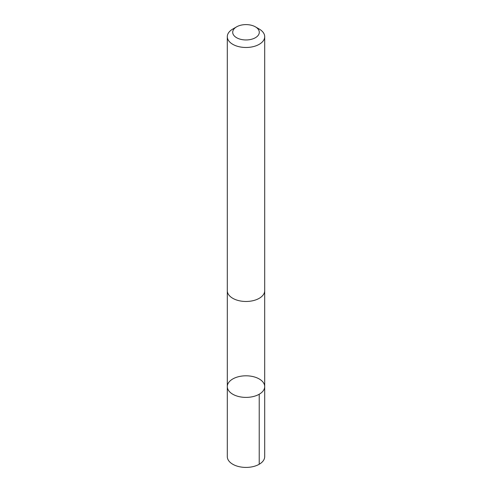 <?xml version="1.0" encoding="UTF-8"?>
<svg xmlns="http://www.w3.org/2000/svg" width="492" height="492" viewBox="0 0 492 492"><rect width="100%" height="100%" fill="white"/><g stroke="black" fill="none" stroke-linecap="round" stroke-linejoin="round"><path stroke-width="0.74" d="M235.551 377.647A18.696 10.793 180 0 1 254.782 377.069A18.696 10.793 180 0 1 264.696 386.595A18.696 10.793 180 0 1 246 397.395A18.696 10.793 180 0 1 227.304 386.595A18.696 10.793 180 0 1 235.551 377.647M227.298 456.619A18.702 10.799 0 0 0 237.218 466.152A18.702 10.799 0 0 0 256.449 465.573A18.702 10.799 0 0 0 264.702 456.619L264.696 386.595A18.696 10.793 180 0 1 246 397.395A18.696 10.793 180 0 1 227.304 386.595L227.298 456.619M236.597 26.851L232.778 29.053A18.702 10.799 0 0 0 227.298 36.685L227.298 290.68A18.702 10.799 0 0 0 237.218 300.206A18.702 10.799 0 0 0 256.449 299.634A18.702 10.799 0 0 0 264.702 290.68L264.702 36.685A18.702 10.799 0 0 0 259.222 29.053L255.403 26.851A13.302 7.681 0 0 0 236.597 26.851A13.302 7.681 0 0 0 235.736 37.164A13.302 7.681 0 0 0 253.435 38.647A13.302 7.681 0 0 0 255.403 26.851M227.298 36.685A18.702 10.799 0 0 0 237.218 46.217A18.702 10.799 0 0 0 256.449 45.639A18.702 10.799 0 0 0 264.702 36.685M259.222 394.233L259.222 464.251M227.31 291.024L227.304 386.595M264.69 291.024L264.696 386.595"/></g></svg>

